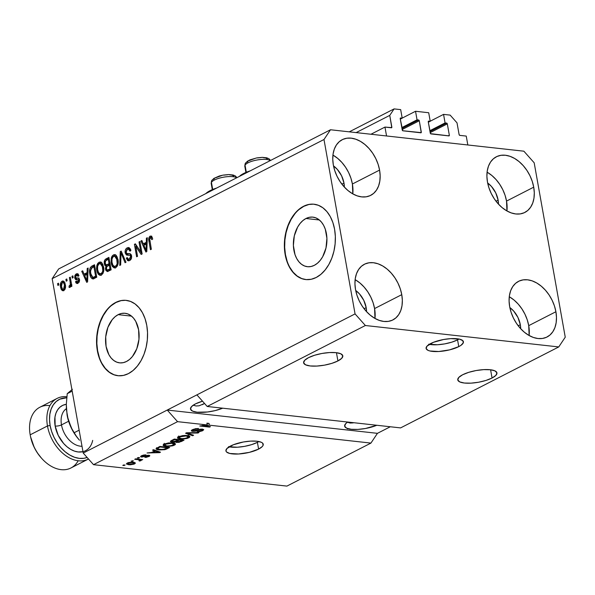 <?xml version="1.0" encoding="UTF-8"?>
<svg xmlns="http://www.w3.org/2000/svg" width="595" height="595" viewBox="0 0 595 595"><rect width="100%" height="100%" fill="white"/><g stroke="black" fill="none" stroke-linecap="round" stroke-linejoin="round"><path stroke-width="0.89" d="M466.242 136.084L467.826 144.979L386.549 135.972L384.965 127.077L391.77 127.627L389.755 115.393L394.091 108.9L400.673 109.629L402.198 118.167L400.658 117.996L400.219 118.65L402.718 130.736L421.238 132.633L419.282 120.763L402.161 129.524L419.282 120.763L418.821 120.064L417.05 119.818L415.533 111.272L402.183 118.108L415.533 111.272L428.705 112.738L430.222 121.276L428.474 121.135L428.251 121.752L430.535 133.667L449.106 135.876A0.759 0.513 -117.1 0 1 448.898 135.905L430.966 133.92A0.759 0.513 -117.1 0 1 430.274 133.146L428.251 121.752A0.759 0.513 -117.1 0 1 428.683 121.105L430.222 121.276L428.333 122.243L430.222 121.276L428.705 112.738L415.533 111.272L417.05 119.818L401.818 127.613L417.05 119.818L418.59 119.989A0.759 0.513 -117.1 0 1 419.282 120.763L421.312 132.15A0.759 0.513 -117.1 0 1 420.873 132.797L402.941 130.811A0.759 0.513 -117.1 0 1 402.25 130.037L400.219 118.65A0.759 0.513 -117.1 0 1 400.658 117.996L402.198 118.167L400.309 119.134L402.198 118.167L400.673 109.629L394.091 108.9L349.272 131.845L394.091 108.9L389.755 115.393L356.137 132.603L389.755 115.393L391.845 127.144A0.759 0.513 -117.1 0 1 391.413 127.791L384.965 127.077L370.96 134.247L384.965 127.077L386.549 135.972L467.826 144.979L466.242 136.084L459.794 135.37A0.759 0.513 -117.1 0 1 459.109 134.596L459.794 135.37L466.242 136.084M457.012 122.845L459.109 134.596L457.012 122.845L450.14 115.11L457.012 122.845M430.215 121.209L443.558 114.381L450.14 115.11L443.558 114.381L430.215 121.209M429.843 130.721L445.075 122.92L443.558 114.381L445.075 122.92L429.843 130.721M429.999 131.599L446.622 123.091L445.075 122.92L446.622 123.091A0.759 0.513 -117.1 0 1 447.306 123.864L430.185 132.633L447.306 123.864L446.622 123.091L429.999 131.599M448.214 135.831L449.337 135.258L447.306 123.864L449.337 135.258A0.759 0.513 -117.1 0 1 449.121 135.868L449.337 135.258L448.214 135.831M401.975 128.49L418.59 119.989L401.975 128.49M420.189 132.722L421.312 132.15L420.189 132.722M390.722 127.717L391.845 127.144L390.722 127.717M305.979 218.499A24.938 16.66 96.3 0 1 312.896 217.13A24.938 16.66 96.3 0 1 326.923 238.602A24.938 16.66 96.3 0 1 314.324 265.333L311.066 266.508L307.779 266.738L304.588 266.01L301.598 264.358L298.95 261.845L296.726 258.572L295.016 254.653L293.387 245.512L294.309 235.828L297.649 227.067L300.073 223.467L302.885 220.574L305.979 218.499L309.229 217.324L312.516 217.093L315.714 217.822L318.697 219.473L321.352 221.987L323.576 225.26L325.287 229.179L326.915 238.32L325.986 248.003L322.654 256.765L320.229 260.365L317.41 263.258L314.324 265.333A24.938 16.66 96.3 0 1 307.407 266.701A24.938 16.66 96.3 0 1 293.38 245.229A24.938 16.66 96.3 0 1 305.979 218.499L319.344 219.979L305.979 218.499M118.167 314.651A24.938 16.66 96.3 0 1 125.084 313.282A24.938 16.66 96.3 0 1 139.111 334.754A24.938 16.66 96.3 0 1 126.504 361.485L123.254 362.66L119.967 362.891L116.769 362.162L113.786 360.511L111.131 357.997L108.907 354.724L106.074 346.394L105.717 336.8L107.888 327.399L112.262 319.619L115.073 316.726L118.167 314.651L121.417 313.476L124.705 313.245L127.903 313.974L130.885 315.625L133.54 318.139L135.764 321.419L138.598 329.742L138.955 339.336L136.783 348.744L132.41 356.517L129.598 359.41L126.504 361.485A24.938 16.66 96.3 0 1 119.588 362.853A24.938 16.66 96.3 0 1 105.568 341.381A24.938 16.66 96.3 0 1 118.167 314.651L131.532 316.131L118.167 314.651M126.378 300.386A37.901 25.325 -83.7 0 0 115.995 302.476L115.713 302.446A37.901 25.325 96.3 0 1 126.229 300.371A37.901 25.325 96.3 0 1 147.545 332.999A37.901 25.325 96.3 0 1 128.394 373.63L123.455 375.408L118.457 375.757L113.6 374.657L109.063 372.15L105.032 368.327L101.648 363.344L99.053 357.387L97.342 350.686L96.583 343.501L96.799 336.108L97.989 328.782L100.101 321.821L103.054 315.476L106.743 309.995L111.02 305.599L115.713 302.446L120.659 300.661L125.657 300.311L130.513 301.42L135.05 303.926L139.081 307.741L142.458 312.732L145.054 318.682L146.772 325.383L147.53 332.575L147.315 339.968L146.125 347.287L144.012 354.256L141.06 360.6L137.371 366.074L133.094 370.477L128.394 373.63A37.901 25.325 96.3 0 1 117.884 375.705A37.901 25.325 96.3 0 1 96.569 343.077A37.901 25.325 96.3 0 1 115.713 302.446L115.995 302.476A37.901 25.325 -83.7 0 0 96.844 343.003A37.901 25.325 -83.7 0 0 118.026 375.72M314.19 204.234A37.901 25.325 -83.7 0 0 303.807 206.324L303.532 206.294A37.901 25.325 96.3 0 1 314.041 204.219A37.901 25.325 96.3 0 1 335.357 236.847A37.901 25.325 96.3 0 1 316.213 277.478L311.267 279.256L306.269 279.605L301.412 278.505L296.875 275.998L292.844 272.175L289.467 267.192L286.872 261.235L285.154 254.534L284.395 247.349L284.611 239.956L285.801 232.63L287.913 225.669L290.866 219.324L294.555 213.843L298.831 209.447L303.532 206.294L308.47 204.509L313.468 204.159L318.325 205.268L322.862 207.774L326.893 211.589L330.277 216.58L332.873 222.53L334.583 229.231L335.342 236.416L335.126 243.816L333.936 251.135L331.824 258.104L328.871 264.448L325.182 269.922L320.906 274.325L316.213 277.478A37.901 25.325 96.3 0 1 305.696 279.553A37.901 25.325 96.3 0 1 284.38 246.925A37.901 25.325 96.3 0 1 303.532 206.294L303.807 206.324A37.901 25.325 -83.7 0 0 284.655 246.851A37.901 25.325 -83.7 0 0 305.837 279.568M428.697 344.215L437.496 344.75L444.725 343.888L451.769 342.17L457.562 339.864A18.951 5.69 169.9 0 0 459.028 339.046L457.562 339.864L458.767 346.632L457.562 339.864A18.951 5.69 169.9 0 1 429.278 344.341M430.743 343.523A18.951 5.69 -10.1 0 1 450.891 338.629A18.951 5.69 -10.1 0 1 463.416 341.753A18.951 5.69 -10.1 0 1 458.767 346.632L449.545 349.882L438.701 351.511L429.902 350.976L427.976 350.329L426.109 348.454L427.084 346.059L433.42 342.318L443.587 339.507L450.809 338.637L459.608 339.172L462.813 340.682L463.274 342.854L460.909 345.368L458.767 346.632A18.951 5.69 -10.1 0 1 438.619 351.519A18.951 5.69 -10.1 0 1 426.102 348.402A18.951 5.69 -10.1 0 1 430.743 343.523M228.532 446.696L237.331 447.232L244.552 446.362L251.596 444.644L257.397 442.345A18.951 5.69 169.9 0 0 258.862 441.52L257.397 442.345L258.602 449.106L257.397 442.345A18.951 5.69 169.9 0 1 229.112 446.823M230.57 446.005A18.951 5.69 -10.1 0 1 250.718 441.111A18.951 5.69 -10.1 0 1 263.243 444.234A18.951 5.69 -10.1 0 1 258.602 449.106L249.372 452.356L238.536 453.992L229.737 453.457L226.524 451.955L225.944 450.928L226.911 448.541L233.255 444.8L243.414 441.981L250.636 441.118L256.943 441.23L261.361 442.301L262.648 443.156L263.102 445.328L262.261 446.57L258.602 449.106A18.951 5.69 -10.1 0 1 238.454 454A18.951 5.69 -10.1 0 1 225.929 450.876A18.951 5.69 -10.1 0 1 230.57 446.005M492.058 378.018L490.592 369.778L492.058 378.018L485.974 380.436L478.573 382.235L470.987 383.15L464.368 383.031L459.727 381.901L457.771 379.93L458.79 377.423L462.635 374.761A19.895 5.972 -10.1 0 1 483.787 369.621A19.895 5.972 -10.1 0 1 496.937 372.901A19.895 5.972 -10.1 0 1 492.058 378.018A19.895 5.972 -10.1 0 1 470.905 383.15A19.895 5.972 -10.1 0 1 457.756 379.878A19.895 5.972 -10.1 0 1 462.635 374.761L468.719 372.344L476.112 370.536L483.698 369.629L490.317 369.748L494.966 370.878L496.922 372.842L495.903 375.356L492.058 378.018M337.915 360.942L336.45 352.701L337.915 360.942L331.832 363.359L324.431 365.159L316.845 366.066L310.226 365.955L305.585 364.824L303.629 362.853L304.647 360.347L308.493 357.677A19.895 5.972 -10.1 0 1 329.645 352.545A19.895 5.972 -10.1 0 1 342.794 355.817A19.895 5.972 -10.1 0 1 337.915 360.942A19.895 5.972 -10.1 0 1 316.763 366.074A19.895 5.972 -10.1 0 1 303.614 362.801A19.895 5.972 -10.1 0 1 308.493 357.677L314.577 355.26L321.977 353.46L329.556 352.552L336.175 352.664L340.823 353.794L342.779 355.765L341.761 358.272L337.915 360.942M195.383 403.931A19.895 5.972 -10.1 0 1 202.516 401.201L195.383 403.931L191.538 406.601L190.519 409.107L192.475 411.078L197.124 412.209L207.484 411.993L215.122 410.61L222.656 408.192A19.895 5.972 -10.1 0 1 202.255 412.387A19.895 5.972 -10.1 0 1 190.504 409.055A19.895 5.972 -10.1 0 1 195.383 403.931M498.127 200.151A19.895 13.544 -117.1 0 1 498.498 204.167L498.127 200.151L496.029 201.229L498.127 200.151L495.732 192.877L491.463 186.466L487.655 182.985A19.895 13.544 -117.1 0 1 498.127 200.151M343.984 183.074A19.895 13.544 -117.1 0 1 344.356 187.083L343.984 183.074L341.887 184.153L343.984 183.074L341.589 175.8L337.32 169.382L333.512 165.908A19.895 13.544 -117.1 0 1 343.984 183.074M366.178 307.637A19.895 13.544 -117.1 0 1 366.55 311.654L366.178 307.637L364.073 308.716L366.178 307.637L363.783 300.363L359.514 293.945L355.706 290.472A19.895 13.544 -117.1 0 1 366.178 307.637M520.32 324.714A19.895 13.544 -117.1 0 1 520.685 328.73L520.32 324.714L518.215 325.792L520.32 324.714L517.925 317.44L513.656 311.029L509.848 307.548A19.895 13.544 -117.1 0 1 520.32 324.714M509.618 296.942L514.102 300.096L518.252 304.134L521.919 308.902L524.961 314.22L527.259 319.872L528.724 325.651L529.119 335.521A31.267 21.286 62.9 0 0 528.724 325.651L555.909 311.735A31.267 21.286 -117.1 0 1 547.036 337.001A31.267 21.286 -117.1 0 1 509.662 306.611L511.127 312.382L513.426 318.042L516.467 323.353L520.134 328.12L524.292 332.159L528.769 335.312L533.403 337.469L538.014 338.533L542.424 338.466L546.47 337.276L549.981 335.007L552.837 331.742L554.919 327.614L556.147 322.773L556.481 317.41L555.909 311.735L554.443 305.956L552.145 300.304L549.103 294.986L545.437 290.219L541.286 286.18L536.802 283.027L532.168 280.87L527.557 279.806L523.146 279.873L519.108 281.063L515.59 283.332L512.741 286.597L510.659 290.724L509.424 295.566L509.089 300.929L509.662 306.611A31.267 21.286 -117.1 0 1 518.535 281.338A31.267 21.286 -117.1 0 1 555.909 311.735L528.724 325.651A31.267 21.286 62.9 0 0 509.268 296.741M355.475 279.858L359.96 283.019L364.11 287.058L367.777 291.825L370.819 297.136L373.117 302.788L374.582 308.567L374.976 318.437A31.267 21.286 62.9 0 0 374.582 308.567L401.766 294.651A31.267 21.286 -117.1 0 1 392.893 319.924A31.267 21.286 -117.1 0 1 355.52 289.527L356.985 295.306L359.283 300.958L362.325 306.276L365.992 311.044L370.149 315.082L374.627 318.236L379.26 320.385L383.872 321.449L388.282 321.389L392.328 320.199L395.839 317.923L398.695 314.666L400.777 310.531L402.004 305.696L402.339 300.334L401.766 294.651L400.301 288.873L398.003 283.22L394.961 277.91L391.294 273.142L387.144 269.104L382.659 265.943L378.026 263.793L373.415 262.73L369.004 262.797L364.966 263.987L361.448 266.255L358.599 269.52L356.517 273.648L355.282 278.49L354.947 283.852L355.52 289.527A31.267 21.286 -117.1 0 1 364.393 264.262A31.267 21.286 -117.1 0 1 401.766 294.651L374.582 308.567A31.267 21.286 62.9 0 0 355.126 279.657M333.289 155.295L337.767 158.456L341.924 162.494L345.591 167.262L348.633 172.572L350.931 178.225L352.396 184.004L352.79 193.873A31.267 21.286 62.9 0 0 352.396 184.004L379.58 170.088A31.267 21.286 -117.1 0 1 370.707 195.361A31.267 21.286 -117.1 0 1 333.334 164.964L334.799 170.743L337.097 176.395L340.139 181.706L343.806 186.473L347.956 190.519L352.441 193.672L357.074 195.822L361.686 196.886L366.096 196.826L370.135 195.636L373.653 193.36L376.501 190.102L378.584 185.967L379.818 181.133L380.153 175.77L379.58 170.088L378.115 164.309L375.817 158.657L372.775 153.346L369.108 148.579L364.951 144.533L360.473 141.379L355.84 139.23L351.228 138.166L346.818 138.226L342.779 139.416L339.262 141.692L336.406 144.949L334.323 149.085L333.096 153.927L332.761 159.289L333.334 164.964A31.267 21.286 -117.1 0 1 342.207 139.691A31.267 21.286 -117.1 0 1 379.58 170.088L352.396 184.004A31.267 21.286 62.9 0 0 332.94 155.094M487.431 172.379L491.909 175.532L496.066 179.571L499.733 184.338L502.775 189.656L505.073 195.309L506.538 201.088L506.933 210.95A31.267 21.286 62.9 0 0 506.538 201.088L533.722 187.165A31.267 21.286 -117.1 0 1 524.85 212.437A31.267 21.286 -117.1 0 1 487.476 182.04L488.941 187.819L491.239 193.472L494.281 198.789L497.948 203.557L502.098 207.596L506.583 210.749L511.217 212.906L515.828 213.969L520.238 213.903L524.277 212.713L527.795 210.444L530.643 207.179L532.726 203.051L533.96 198.209L534.295 192.847L533.722 187.165L532.257 181.393L529.959 175.733L526.917 170.423L523.25 165.655L519.093 161.617L514.615 158.456L509.982 156.306L505.371 155.243L500.96 155.31L496.922 156.5L493.404 158.768L490.548 162.033L488.465 166.161L487.238 171.003L486.903 176.365L487.476 182.04A31.267 21.286 -117.1 0 1 496.349 156.775A31.267 21.286 -117.1 0 1 533.722 187.165L506.538 201.088A31.267 21.286 62.9 0 0 487.082 172.178M216.61 188.065A21.978 6.597 169.9 0 0 205.833 193.583M193.33 405.173L196.015 405.976L193.33 405.173M199.065 405.812L196.015 405.976L199.065 405.812L204.539 403.477L202.374 404.674M347.465 422.257L350.158 423.06L347.465 422.257M353.207 422.889L350.158 423.06L353.891 422.733M207.209 406.474L400.584 427.902L558.742 346.937L365.367 325.51L207.209 406.474L365.367 325.51L355.059 313.9L196.9 394.872L207.209 406.474L400.584 427.902L558.742 346.937L365.367 325.51L355.059 313.9L323.992 139.505L52.159 278.676L83.218 453.063L355.059 313.9L323.992 139.505L330.5 129.762L523.875 151.19L534.184 162.799L565.25 337.187L558.742 346.937L565.25 337.187L534.184 162.799L523.875 151.19L330.5 129.762L58.66 268.933L330.5 129.762L323.992 139.505L52.159 278.676L58.66 268.933L52.159 278.676L83.218 453.063L93.527 464.673L286.909 486.1L370.93 443.089L209.336 425.18L202.635 425.767L210.451 426.63L209.552 427.091L199.742 426.005L207.216 424.942L177.555 421.662L93.527 464.673L177.555 421.662L167.24 410.052L83.218 453.063L93.527 464.673L286.909 486.1L370.93 443.089L209.336 425.18L209.024 423.402L206.971 423.58L209.024 423.402L206.896 423.164L207.216 424.942L199.742 426.005L209.552 427.091L210.451 426.63L202.635 425.767L209.336 425.18L209.024 423.402L206.896 423.164L207.216 424.942L177.555 421.662L167.24 410.052L377.438 433.339L370.93 443.089L377.438 433.339L390.283 426.764L377.438 433.339L167.24 410.052L196.9 394.872L207.209 406.474M192.587 431.368L191.367 430.951L191.583 430.2L195.465 428.683L198.656 428.541L193.732 429.724L192.706 430.49L193.457 430.906L200.649 429.144L203.758 429.694L202.404 430.825L199.191 431.702L197.086 431.725L201.645 430.505L202.255 429.821L201.296 429.545L195.324 431.189L192.587 431.368L196.261 430.944L200.299 429.605L202.278 429.887L201.497 430.579L197.086 431.725L202.672 430.691L203.75 429.672L202.501 429.107L193.457 430.906L192.698 430.564L193.524 429.828L198.656 428.541L192.453 429.657L191.263 430.765L192.587 431.368L192.297 429.739L192.587 431.368M192.668 435.733L185.581 433.257L186.51 432.781L198.909 432.543L197.979 433.019L187.239 433.123L193.598 435.257L192.668 435.733L193.598 435.257L187.239 433.123L197.979 433.019L198.909 432.543L186.51 432.781L185.581 433.257L192.668 435.733L192.512 434.886L192.668 435.733M178.664 436.715L185.03 435.414L188.637 435.785L189.902 436.618L189.411 437.414L187.328 438.396L182.196 439.132L177.779 438.344L177.608 437.496L178.664 436.715L177.622 438.188L180.263 439.028L188.727 437.838L189.894 436.604L186.994 435.503L182.754 435.585L178.664 436.715M164.287 444.078L170.653 442.777L174.261 443.149L175.525 443.974L175.034 444.777L172.952 445.759L167.82 446.495L163.402 445.707L163.231 444.859L164.287 444.078L163.238 445.543L165.886 446.391L174.342 445.194L175.518 443.959L172.617 442.866L168.378 442.94L164.287 444.078M154.7 450.891L152.528 450.177L153.465 449.701L160.509 452.2L159.631 452.646L147.062 452.974L151.68 452.438L154.7 450.891L151.68 452.438L147.062 452.974L159.631 452.646L160.509 452.2L153.465 449.701L152.528 450.177L154.7 450.891L154.559 450.088L154.7 450.891M124.199 465.55L122.793 465.402L123.693 464.94L125.099 465.097L122.793 465.402L124.199 465.55L124.095 464.985L124.199 465.55M128.572 464.71L126.371 463.936L128.632 462.531L132.655 462.166L135.452 463.007L133.979 464.152L130.327 464.792L128.572 464.71L134.604 463.877L135.452 463.007L133.325 462.226L127.218 463.059L126.371 463.929L128.572 464.71L128.46 464.085L128.572 464.71M132.514 461.296L131.108 461.14L133.406 460.835L131.108 461.14L132.514 461.296L132.41 460.731L132.514 461.296M138.404 459.712L134.701 459.303L135.601 458.842L142.733 459.63L140.695 459.965L141.075 460.545L139.676 461.043L138.992 460.761L139.966 460.099L138.404 459.712L139.699 459.957L138.992 460.761L139.676 461.043L140.903 460.649L140.695 459.965L142.733 459.63L135.601 458.842L134.701 459.303L138.404 459.712L138.3 459.139L138.404 459.712M138.687 458.135L137.289 457.979L138.189 457.518L139.587 457.674L138.687 458.135L139.587 457.674L137.289 457.979L138.687 458.135L138.59 457.562L138.687 458.135M141.707 457.072L140.777 456.819L140.74 456.268L143.648 455.026L145.968 454.885L142.763 455.748L141.967 456.253L142.242 456.558L148.029 455.264L149.62 455.443L149.598 456.134L146.444 457.302L144.868 457.354L147.91 456.432L148.512 455.941L148.036 455.748L141.707 457.072L148.162 455.755L147.91 456.432L144.868 457.354L148.958 456.529L149.851 455.696L148.914 455.279L142.428 456.588L142.488 455.874L145.968 454.885L141.528 455.725L140.613 456.596L141.707 457.072L141.476 455.755L141.707 457.072M158.984 449.961L156.842 449.537L156.016 448.734L159.862 446.421L169.672 447.507L164.822 449.686L158.984 449.961L165.678 449.441L169.672 447.507L159.862 446.421L156.002 448.898L158.984 449.961L158.872 449.351L158.984 449.961M175.443 441.743L176.529 442.464L176.254 440.888L176.529 442.464L181.371 441.52L181.252 440.865L181.371 441.52L184.056 440.144L174.246 439.058L170.356 441.468L171.843 442.085L171.553 440.441L171.843 442.085L170.408 441.237L174.246 439.058L184.056 440.144L179.073 442.323L176.239 442.42L175.443 441.743L171.843 442.085L175.399 441.951M140.784 251.886L139.022 241.972L139.914 241.511L142.138 253.968L141.179 254.459L135.764 246.397L137.534 256.326L136.634 256.787L134.411 244.329L135.377 243.838L140.784 251.886L135.377 243.838L134.411 244.329L136.634 256.787L137.534 256.326L135.764 246.397L141.179 254.459L142.138 253.968L139.914 241.511L139.022 241.972L140.018 242.083L139.022 241.972L140.784 251.886L141.788 251.997L140.784 251.886M127.025 249.565L128.624 247.989L127.226 247.832C125.582 248.755 124.89 250.428 125.143 252.86L126.222 252.979L125.143 252.86L125.084 251.291L125.456 249.759L126.713 248.145L128.877 247.579L130.379 249.022L130.863 250.562L129.993 251.179L129.368 249.692L128.237 249.119L126.787 249.766L125.984 251.633L126.728 253.544L130.022 253.641L131.168 254.638L131.577 257.717L130.134 260.238L128.594 260.833L127.568 260.513L126.341 258.171L127.211 257.553L128.26 259.242L129.665 258.914L130.684 257.174L130.335 255.359L126.363 254.95L125.143 252.86L127.01 255.151L130.149 255.151L130.655 256.267L129.368 259.093L128.498 259.294L127.211 257.553L126.341 258.171L128.371 260.818L129.658 260.536C131.183 259.658 131.822 258.096 131.562 255.835L129.725 253.589L127.152 253.678L126.036 252.362L127.404 249.327L128.364 249.126L129.993 251.179L130.863 250.562L128.602 247.527L127.226 247.832L129.264 247.743M119.751 265.43L120.25 251.581L121.179 251.105L125.991 262.239L125.062 262.707L121.023 252.771L120.681 264.954L119.751 265.43L120.681 264.954L121.023 252.771L125.062 262.707L125.991 262.239L121.179 251.105L120.25 251.581L121.447 251.715L120.25 251.581L119.751 265.43M113.437 254.891L114.976 254.653L116.025 255.233L117.974 259.368L118.189 262.953L117.498 265.668L115.906 267.564L114.106 267.884L112.373 266.493L111.384 264.135L111.228 258.104L112.083 256.118L113.437 254.891L111.228 258.104L111.146 263.027L114.411 267.943L115.705 267.676C117.981 265.787 118.732 263.02 117.974 259.368L116.337 255.545L114.753 254.615L113.437 254.891L114.835 255.047L113.437 254.891M99.06 262.254L100.592 262.016L101.648 262.596L103.59 266.724L103.805 270.316L103.121 273.023L101.723 274.801L99.729 275.247L98.324 274.295L97.163 272.027L96.554 268.568L96.851 265.459L97.706 263.481L99.06 262.254L96.851 265.459L96.769 270.383L100.034 275.307L101.329 275.039C103.604 273.15 104.356 270.375 103.59 266.724L101.953 262.901L100.377 261.978L99.06 262.254L100.458 262.41L99.06 262.254M66.209 281.19L65.896 279.412L66.789 278.951L67.109 280.728L66.209 281.19L67.109 280.728L66.789 278.951L65.896 279.412L66.893 279.524L65.896 279.412L66.209 281.19M62.378 282.447L63.501 281.331L62.103 281.175C60.459 282.551 59.939 284.559 60.541 287.199L61.56 287.311L60.541 287.199L60.415 286.351L61.062 282.149L62.683 280.981L64.275 281.74L65.539 286.314L64.796 289.601L63.486 290.68L62.349 290.613L61.233 289.438L60.541 287.199L62.832 290.754L63.769 290.561C65.398 289.215 65.926 287.236 65.353 284.633L63.033 280.974L62.103 281.175L63.725 281.234M150.409 237.554L151.554 236.252L150.156 236.096L151.502 236.133L152.714 239.026L151.844 239.644L150.669 237.487L149.665 238.744L151.346 249.253L150.446 249.714L148.943 241.258L148.772 238.29L150.156 236.096C148.757 237.271 148.348 238.997 148.943 241.258L150.446 249.714L151.346 249.253L149.642 238.974L150.371 237.569L152.417 237.747M87.108 272.607L87.197 268.501L88.134 268.025L87.591 281.896L86.714 282.342L81.731 271.305L82.668 270.822L84.081 274.154L87.108 272.607L84.081 274.154L82.668 270.822L81.731 271.305L86.714 282.342L87.591 281.896L88.134 268.025L87.197 268.501L88.112 268.605L87.197 268.501L87.108 272.607L87.948 272.703L87.108 272.607M76.919 279.709L76.1 278.073L74.695 277.917L74.91 275.455L75.892 274.154L77.142 273.663L78.213 274.176L78.964 275.723L78.094 276.34L77.476 275.232L76.725 275.128L75.535 276.586L75.907 277.947L78.481 278.081L79.485 279.382L79.306 281.896L77.231 283.503L76.138 283.086L75.498 281.733L76.368 281.108L76.896 282.023L77.752 281.993L78.458 281.398L78.622 280.096L75.602 279.605L74.695 277.917L76.011 279.709L78.257 279.702L78.674 280.305L77.179 282.127L79.15 282.149L76.368 281.108L75.498 281.733L76.963 283.503L78.012 283.272L79.544 279.665L78.153 278.006L75.907 277.947L75.558 277.233L76.472 275.232L78.852 275.366M72.278 278.081L71.958 276.303L72.858 275.842L73.178 277.627L72.278 278.081L73.178 277.627L72.858 275.842L71.958 276.303L72.962 276.415L71.958 276.303L72.278 278.081M70.21 282.328L69.377 277.627L70.277 277.166L71.891 286.225L70.991 286.686L70.731 285.243L70.314 287.035L69.481 287.482L69.02 287.34L69.132 285.875L70.247 285.094L70.21 282.328L70.381 284.254L69.764 285.726L69.132 285.875L69.02 287.34L69.957 287.392L70.731 285.243L70.991 286.686L71.891 286.225L70.277 277.166L69.377 277.627L70.374 277.739L69.377 277.627L70.21 282.328L71.214 282.432L70.21 282.328M57.901 285.444L57.581 283.666L58.481 283.205L58.793 284.983L57.901 285.444L58.793 284.983L58.481 283.205L57.581 283.666L58.578 283.778L57.581 283.666L57.901 285.444M89.815 274.035L89.585 270.539L90.299 267.638L91.6 266.27L94.538 264.745L96.754 277.203L93.616 278.765L92.285 278.817L90.834 277.277L89.815 274.035C90.15 276.757 91.176 278.386 92.902 278.929L96.754 277.203L94.538 264.745L91.987 266.054L93.385 266.21L94.679 265.549L93.385 266.21L91.987 266.054C89.726 267.765 89.005 270.428 89.815 274.035L90.827 274.146L89.815 274.035M104.289 263.749L104.817 259.963L108.915 257.382L111.131 269.84L107.524 271.528L105.917 270.494L105.441 268.501L106.022 266.196L104.876 265.415L104.289 263.749L106.022 266.196L105.523 269.297L107.204 271.536L111.131 269.84L108.915 257.382L106.252 258.751L107.65 258.907L109.056 258.185L107.65 258.907L106.252 258.751C104.586 259.621 103.932 261.287 104.289 263.749L105.33 263.86L104.289 263.749M146.303 242.306L146.4 238.193L147.329 237.717L146.787 251.588L145.909 252.035L140.926 240.997L141.863 240.514L143.283 243.853L146.303 242.306L143.283 243.853L141.863 240.514L140.926 240.997L145.909 252.035L146.787 251.588L147.329 237.717L146.4 238.193L147.307 238.297L146.4 238.193L146.303 242.306L147.151 242.396L146.303 242.306M347.606 428.43L347.391 428.876M216.751 188.02L210.028 190.697L205.781 193.643M250.361 170.817L243.638 173.487L239.391 176.432M250.22 170.862A21.978 6.597 169.9 0 0 239.443 176.38M150.371 237.569L151.844 239.644L152.714 239.026L151.666 236.282L150.156 236.096L151.606 236.23M149.94 241.369L148.943 241.258L149.94 241.369M151.747 236.163L150.349 237.71M87.614 281.375L87.383 280.877L87.614 281.375M84.884 275.336L84.364 274.191L84.884 275.336M82.928 271.432L81.731 271.305L82.928 271.432M85.487 274.31L84.081 274.154L85.487 274.31L87.934 273.06L85.487 274.31M87.071 274.213L86.9 278.259L87.733 278.348L86.9 278.259L86.922 280.825L87.629 280.899L86.922 280.825L84.639 275.463L87.889 274.31L84.639 275.463L86.922 280.825L87.071 274.213M76.472 275.232L78.094 276.34L78.964 275.723L77.313 273.67L76.301 273.908L77.967 273.945M76.844 278.014L75.907 277.947M79.068 278.133L78.629 278.148M77.714 283.399L76.956 282.052M76.725 281.866L75.498 281.733L76.725 281.866M77.752 281.993L79.195 282.119M79.611 280.409L78.674 280.305L79.611 280.409M79.522 279.829L78.257 279.702M76.502 275.217L77.7 274.057L76.301 273.908L74.695 277.917L76.086 278.014M78.116 273.893L76.316 275.611M76.919 274.652L76.576 275.083M76.056 277.768L77 279.762M79.336 282.037L78.302 282.179M76.904 281.889L77.871 283.503M78.243 278.17L77.536 278.177M78.124 275.284L78.875 275.388M71.735 285.355L70.731 285.243L71.735 285.355M69.02 287.34L69.957 287.392M70.53 286.031L70.485 286.671L70.53 286.031L69.132 285.875L71.169 285.883L71.779 284.41M70.664 285.823L69.764 285.726L70.664 285.823M71.556 284.388L70.381 284.254L71.556 284.388M71.735 284.923L71.586 285.399M63.553 290.658L62.386 289.044L64.892 289.445M63.791 281.204L62.103 283.049M62.631 289.587L63.754 290.769M64.967 289.408L64.171 289.453M64.513 282.588L65.167 283.19M63.568 289.252L64.558 287.422L64.401 284.812L63.464 282.67L62.311 282.484C63.524 282.335 64.238 283.213 64.453 285.094L65.443 285.206L64.453 285.094L63.568 289.252C62.356 289.393 61.642 288.53 61.419 286.649L62.311 282.484L64.877 282.833M93.415 278.832L91.957 276.853L93.683 278.973M91.63 267.914L93.385 266.21L91.563 268.062M96.635 276.549L94.211 277.515L96.635 276.549M93.898 266.664L95.594 276.206L96.598 276.318L94.077 276.987L95.483 277.136L92.813 277.359L94.211 277.515L92.813 277.359L90.723 273.588L90.522 270.368L92.351 267.453L94.895 266.776L93.898 266.664L91.385 268.137L90.5 271.603L91.132 275.307L92.18 277.077L93.132 277.344L95.594 276.206L93.898 266.664M100.726 275.262L98.904 273.09M97.781 270.502L96.769 270.383L97.781 270.502M97.848 265.571L96.851 265.459L97.848 265.571M98.882 263.994L101.053 262.187M101.224 262.15L98.837 264.076M98.74 272.696L99.253 273.774M99.722 274.451L101.128 275.403M103.054 273.321L101.076 273.812M101.909 263.711L102.95 264.418M100.124 273.774L102.466 273.737L100.124 273.774L98.547 272.584L97.669 269.966C97.082 267.229 97.632 265.147 99.32 263.704L100.272 263.511L102.69 267.17L103.679 267.274L102.69 267.17C103.344 269.974 102.801 272.108 101.061 273.588L102.898 273.462M102.876 264.336L100.272 263.511M107.963 271.424L107.018 269.885M106.631 269.423L105.523 269.297L106.631 269.423M107.093 266.315L106.022 266.196L107.093 266.315M107.122 266.292L105.865 264.663M106.007 260.506L107.65 258.907L105.888 260.788M105.784 264.358L107.256 266.322M106.988 269.773L108.022 271.469M106.289 264.842L108.796 264.671L106.289 264.842L105.181 263.273L105.65 260.818L108.275 259.301L109.279 259.413L108.275 259.301L109.056 263.667L107.398 264.515L108.796 264.671L110.097 264.009L107.933 264.991M107.316 269.989L109.904 269.751L107.316 269.989L106.386 268.635L106.862 266.508L109.316 265.125L110.313 265.236L109.316 265.125L109.978 268.843L108.506 269.602L109.904 269.751L111.02 269.185L108.297 269.944M109.978 268.843L110.975 268.955L109.978 268.843L109.316 265.125L106.698 266.701L106.319 268.062L106.899 269.788L107.688 269.944L109.978 268.843M109.056 263.667L110.053 263.778L109.056 263.667L108.275 259.301L105.65 260.818L105.114 262.626L105.717 264.522L106.706 264.797L109.056 263.667M115.11 267.899L113.281 265.734M112.158 263.139L111.146 263.027L112.158 263.139M112.224 258.208L111.228 258.104L112.224 258.208M113.266 256.638L115.43 254.824M115.601 254.786L113.221 256.72M113.117 265.333L113.63 266.411M114.099 267.088L115.504 268.04M117.431 265.965L115.452 266.448M116.285 256.348L117.334 257.062M114.508 266.411L116.843 266.382L114.508 266.411L112.931 265.229L112.053 262.603C111.458 259.866 112.009 257.784 113.704 256.348L114.649 256.147L117.066 259.807L118.055 259.918L117.066 259.807C117.721 262.611 117.178 264.745 115.437 266.225L117.275 266.099M117.26 256.981L114.649 256.147M122.719 254.667L121.722 254.563L122.719 254.667M121.945 252.875L121.023 252.771L121.945 252.875M121.611 252.838L121.64 252.161L121.611 252.838M130.655 249.721L128.364 249.126M127.152 253.678L128.87 253.849M127.821 258.699L129.1 260.759L127.91 259.018M127.442 258.297L126.341 258.171L127.442 258.297M128.498 259.294L131.153 259.011M131.629 256.378L130.655 256.267L131.629 256.378M131.435 255.292L130.149 255.151L131.435 255.292M131.406 255.21L130.156 255.158M128.408 255.307L126.549 253.009M129.212 247.758L126.861 249.915M126.653 253.47L128.081 255.24M130.997 255.121L131.465 255.248M131.354 258.847L130.074 259.457M129.636 249.268L130.766 249.848M142.131 253.946L137.162 246.553L135.764 246.397L137.162 246.553L142.131 253.946M136.166 246.442L135.816 244.493L136.166 246.442M135.809 244.486L134.411 244.329L135.809 244.486M146.809 251.075L146.578 250.569L146.809 251.075M144.079 245.028L143.566 243.883L144.079 245.028M142.123 241.131L140.926 240.997L142.123 241.131M144.682 244.01L143.283 243.853L144.682 244.01L147.136 242.753L144.682 244.01M146.266 243.913L146.102 247.951L146.928 248.041L146.102 247.951L146.117 250.517L146.824 250.592L146.117 250.517L143.841 245.155L147.084 244.002L143.841 245.155L146.117 250.517L146.266 243.913M62.311 282.484L61.441 283.741L61.278 285.503L62.408 289.058M98.547 272.584L99.67 273.655L100.89 273.663L102.162 272.54L102.794 270.851L102.273 265.571L100.51 263.555L98.748 264.113L97.617 266.367L97.602 269.528L98.547 272.584M112.931 265.229L114.054 266.292L115.266 266.3L116.538 265.184L117.178 263.496L116.65 258.208L115.928 256.906L114.597 256.14L113.124 256.757L111.994 259.004L111.979 262.172L112.931 265.229M134.344 462.382L134.604 463.877L134.344 462.382M132.432 462.687C133.957 462.791 134.344 463.148 133.607 463.75L129.398 464.241C127.88 464.137 127.486 463.788 128.215 463.178L128.126 462.679L128.215 463.178L132.432 462.687L132.335 462.151L132.432 462.687L129.219 462.828L127.769 463.579L128.579 464.115L131.428 464.286L134.061 463.349L132.432 462.687M133.89 462.3L133.607 463.75M127.627 462.865L127.769 463.676L128.215 463.178M141.736 459.526L141.841 460.091L141.736 459.526M140.599 459.399L140.695 459.965L140.599 459.399M140.903 460.649L140.695 459.965M139.58 460.53L139.676 461.043L139.58 460.53M139.699 459.957L139.728 460.463M145.113 454.878L145.195 455.361L145.113 454.878M142.398 455.353L142.488 455.874L142.398 455.353M142.428 456.588L142.488 455.874M148.735 455.264L148.958 456.529L148.735 455.264M148.162 455.755L147.91 456.432M147.203 455.361L147.285 455.837L147.203 455.361M145.768 455.74L145.872 456.305L145.768 455.74M159.49 451.836L159.631 452.646L159.49 451.836M155.555 451.166L157.593 451.903L157.452 451.114L157.593 451.903L159.051 452.312L158.932 451.642L159.051 452.312L153.123 452.408L153.004 451.754L153.123 452.408L155.555 451.166L155.414 450.393L155.555 451.166L153.123 452.408L159.051 452.312L155.555 451.166M167.121 448.102L167.24 448.756L167.121 448.102M165.581 448.875L165.678 449.441L165.581 448.875M156.492 447.745L157.816 448.065M157.846 449.061L162.993 449.545L167.626 447.842L160.114 447.009L158.567 447.797L158.456 447.143L158.567 447.797L157.526 448.504L157.846 449.061L158.567 447.797L160.114 447.009L160.01 446.436L160.114 447.009L167.626 447.842L167.53 447.269L167.626 447.842L164.696 449.225L159.891 449.5L157.846 449.061L157.288 447.738M174.432 443.193L174.03 443.416L174.342 445.194L173.956 443.454M165.774 445.774L165.886 446.391L165.774 445.774M164.458 444.443L163.893 444.301M163.149 445.015L163.238 445.543L163.149 445.015M163.491 444.153L164.681 444.487M173.822 443.513L174.714 443M173.405 442.97L173.026 443.215M171.702 443.327L174.082 444.16L173.19 445.075L169.404 445.982L166.808 445.93L164.577 445.112L165.336 443.632L165.44 444.205L171.702 443.327L171.605 442.792L171.702 443.327L166.474 443.788L164.584 445.112L167.098 445.96L171.449 445.677L174.082 444.279L171.702 443.327M179.08 440.159L182.011 440.478L181.906 439.906L182.011 440.478L180.538 441.23L177.265 441.981L176.574 440.724L176.7 441.43L177.488 440.969L177.377 440.315L177.488 440.969L179.08 440.159L178.976 439.586L179.08 440.159L176.603 441.802L179.058 441.854L182.011 440.478L179.08 440.159M176.388 440.821L176.7 441.43M174.491 439.646L177.927 440.025L177.831 439.46L177.927 440.025L176.276 440.88L172.736 441.624L171.829 440.293L171.962 441.021L172.706 440.56L172.595 439.906L172.706 440.56L174.491 439.646L174.387 439.073L174.491 439.646L171.91 441.073L172.282 441.549L175.116 441.378L177.927 440.025L174.491 439.646M171.68 440.374L171.962 441.021M188.808 435.83L188.407 436.053L188.727 437.838L188.332 436.09M180.151 438.411L180.263 439.028L180.151 438.411M177.526 437.652L177.622 438.188L177.526 437.652M177.868 436.797L178.292 436.946M188.206 436.157L189.091 435.637M186.079 435.964L188.459 436.797L187.574 437.712L183.781 438.627L181.192 438.567L178.961 437.749L179.72 436.269L179.816 436.842L186.079 435.964L185.982 435.428L186.079 435.964L180.85 436.425L178.961 437.756L181.78 438.627L185.826 438.322L188.459 436.916L186.079 435.964M197.897 432.565L197.979 433.019L197.897 432.565M189.069 432.729L189.136 433.115L189.069 432.729M197.793 428.497L197.89 429.017L197.793 428.497M193.42 429.233L193.524 429.828L193.42 429.233M202.389 429.099L202.672 430.691L202.389 429.099M201.489 429.077L201.579 429.568L201.489 429.077M200.225 429.211L200.299 429.605L200.225 429.211M198.187 429.754L198.269 430.23L198.187 429.754M196.179 430.468L196.261 430.944L196.179 430.468M202.56 425.351L202.635 425.767L202.56 425.351M209.447 426.526L209.552 427.091L209.447 426.526M376.799 425.269L365.464 428.497L357.885 429.404L351.266 429.285L346.617 428.155L344.661 426.191L345.68 423.677L347.718 422.048A19.895 5.972 -10.1 0 0 344.646 426.132A19.895 5.972 -10.1 0 0 356.398 429.464A19.895 5.972 -10.1 0 0 376.799 425.269M308.753 204.539L303.807 206.324L299.114 209.477M294.837 213.88L291.148 219.354L288.196 225.698L286.083 232.66L284.893 239.986L284.678 247.379L285.436 254.571L287.147 261.264M289.743 267.222L293.127 272.205L297.158 276.028L301.695 278.534M120.941 300.691L115.995 302.476L111.295 305.629M107.018 310.032L103.337 315.506L100.377 321.85L98.264 328.812L97.082 336.138L96.859 343.531L97.625 350.723L99.335 357.416M101.931 363.374L105.308 368.357L109.346 372.18L113.876 374.686M270.256 160.605A13.261 3.987 169.9 0 0 257.04 160.003A13.261 3.987 169.9 0 0 245.043 165.172A3.034 2.804 -149.4 0 1 245.378 163.328A3.034 2.804 30.6 0 0 245.043 165.172A13.261 3.987 -10.1 0 1 255.984 160.204A13.261 3.987 -10.1 0 1 269.416 160.137M245.043 165.172L246.308 172.267L245.043 165.172A13.261 3.987 169.9 0 0 244.805 166.228L245.913 172.431M267.259 158.85L265.764 157.972L262.99 157.556M261.242 157.549L257.39 157.935M255.419 158.307L248.985 160.665M248.048 161.357L247.468 162.033A3.034 2.804 -149.4 0 0 245.378 163.328L247.505 161.193L249.982 159.862L256.809 157.891L262.298 157.355L266.731 157.801L269.029 158.783L270.546 160.457M236.646 177.808A13.261 3.987 169.9 0 0 223.43 177.206A13.261 3.987 169.9 0 0 211.441 182.382A3.034 2.804 -149.4 0 1 211.768 180.53A3.034 2.804 30.6 0 0 211.441 182.382A13.261 3.987 -10.1 0 1 222.374 177.414A13.261 3.987 -10.1 0 1 235.806 177.347M211.441 182.382L212.698 189.47L211.441 182.382A13.261 3.987 169.9 0 0 211.195 183.431L212.303 189.641M233.649 176.06L232.154 175.175L229.38 174.766M227.64 174.752L223.78 175.138M221.809 175.518L215.375 177.875M214.438 178.567L213.858 179.244A3.034 2.804 -149.4 0 0 211.768 180.53M57.157 398.39L39.858 407.248A34.108 23.22 62.9 0 0 30.181 434.819L47.474 425.961L50.114 425.485A32.212 21.926 -117.1 0 1 66.729 397.757L59.842 399.163L56.22 401.506L53.282 404.868L51.133 409.122L49.861 414.105L49.519 419.631L50.114 425.485L47.474 425.961A34.108 23.22 -117.1 0 1 57.157 398.39A34.108 23.22 -117.1 0 1 66.841 396.709A34.108 23.22 62.9 0 0 47.474 425.961L30.181 434.819A34.108 23.22 -117.1 0 1 49.935 405.604M92.686 440.382A25.392 17.285 -117.1 0 1 73.877 450.898A25.392 17.285 -117.1 0 1 55.157 426.042A4.544 1.369 169.9 0 0 61.486 424.897A20.847 14.191 62.9 0 0 77.759 445.618M82.973 451.672L78.183 451.969L74.434 451.107L70.671 449.359L67.034 446.793L63.658 443.513L58.213 435.324L55.157 426.042A25.392 17.285 -117.1 0 1 66.313 404.303L62.825 405.299L59.969 407.136L57.655 409.791L55.96 413.146L54.963 417.073L55.157 426.042A4.544 1.369 -10.1 0 0 61.486 424.897A20.847 14.191 62.9 0 1 66.365 408.661A20.847 14.191 62.9 0 0 61.486 424.897L68.618 421.245L61.486 424.897A20.847 14.191 62.9 0 0 82.006 446.25M67.309 416.262A36.005 24.507 62.9 0 0 67.369 416.537A36.005 24.507 62.9 0 0 79.492 440.218L76.249 436.239L71.415 428.214L67.332 416.359M67.079 415.05L67.079 415.05A36.005 24.507 62.9 0 0 67.079 415.057A36.005 24.507 62.9 0 0 67.079 415.05L66.305 404.488L67.235 393.674L72.404 389.286L67.235 393.674L72.188 391.138L67.235 393.674L66.305 404.488L66.439 409.858L68.254 420.018L67.079 415.05M69.89 424.592L68.254 420.018L71.898 428.809L69.89 424.592M74.189 432.714L71.898 428.809L74.189 432.714L79.142 430.178L74.189 432.714L76.316 436.142L74.189 432.714M78.89 439.519L76.316 436.142L78.89 439.519M88.484 458.99A34.108 23.22 -117.1 0 1 88.246 459.117A34.108 23.22 -117.1 0 1 47.474 425.961A34.108 23.22 62.9 0 0 88.484 458.99M78.168 460.761A34.108 23.22 -117.1 0 1 41.94 458.663A34.108 23.22 -117.1 0 1 30.457 436.224A34.108 23.22 -117.1 0 1 30.181 434.819A34.108 23.22 62.9 0 0 70.946 467.975L88.246 459.117M41.479 458.157L37.351 452.855L34.22 447.38L30.583 436.842M87.123 457.458L83.865 458.306L79.321 458.373L74.576 457.28L69.801 455.063L65.182 451.806L60.898 447.648L57.12 442.732L53.989 437.258L51.624 431.435L50.114 425.485A32.212 21.926 -117.1 0 0 87.123 457.458M30.457 436.224L30.605 436.938A32.212 21.926 62.9 0 0 41.449 458.12A32.212 21.926 62.9 0 0 41.695 458.388M76.167 278.021L77.573 278.177M139.996 460.158L139.847 459.31M141.945 456.365L141.803 455.599M148.512 455.919L148.393 455.257M174.082 444.16L173.762 442.375M164.577 445.112L164.265 443.327M188.459 436.797L188.139 435.019M178.961 437.749L178.641 435.971M192.698 430.557L192.535 429.62M202.278 429.887L202.136 429.077M245.363 163.342L244.805 166.228M211.195 183.431L211.761 180.545L213.895 178.396L219.332 176.001L223.199 175.094L228.696 174.558L233.128 175.004L235.419 175.986L236.936 177.66M41.94 458.663L41.449 458.12"/></g></svg>
